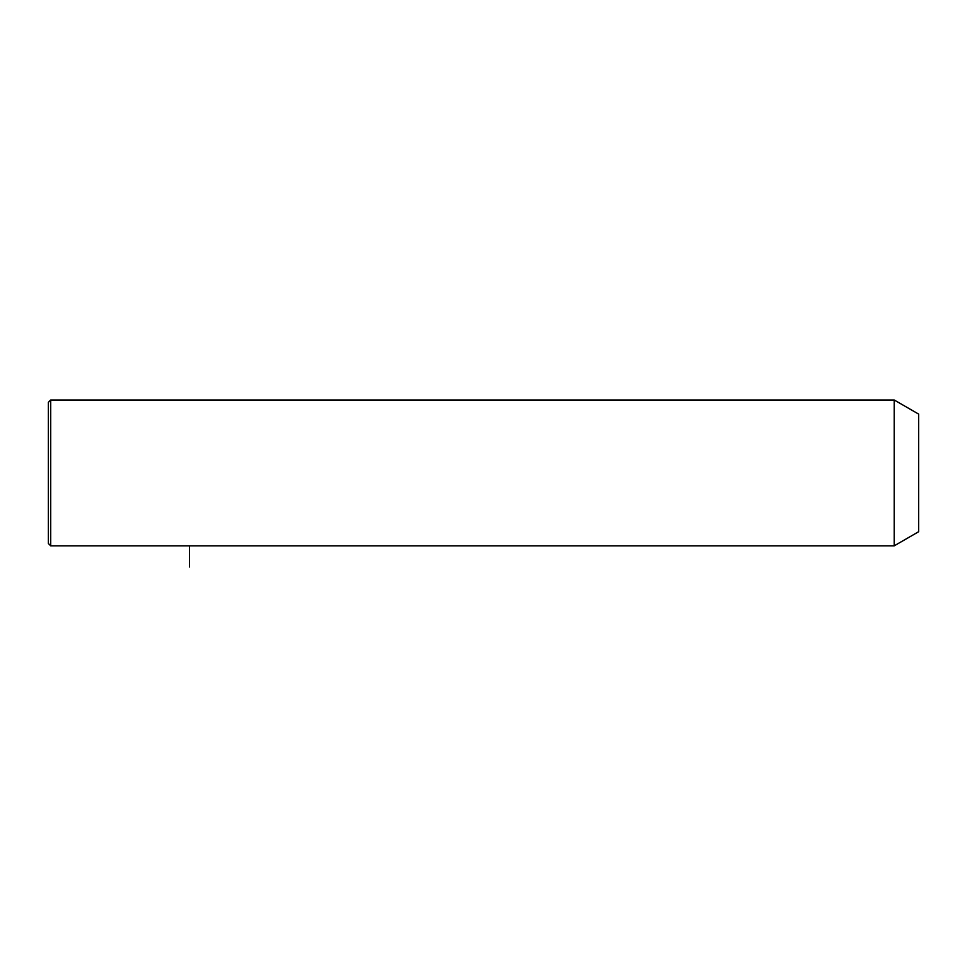 <?xml version="1.0" encoding="UTF-8"?>
<svg xmlns="http://www.w3.org/2000/svg" width="967" height="967" viewBox="0 0 967 967"><rect width="100%" height="100%" fill="white"/><g stroke="black" fill="none" stroke-linecap="round" stroke-linejoin="round"><path stroke-width="1.45" d="M894.209 545.835L894.209 400L50.707 400L50.707 545.835L894.209 545.835L918.65 531.717L918.65 414.106L894.209 400M50.707 545.835L48.35 543.478L48.35 402.345L50.707 400M189.484 545.835L189.484 567"/></g></svg>
